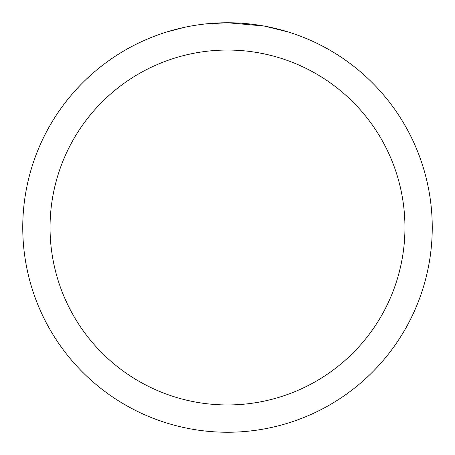 <?xml version="1.0" encoding="UTF-8"?>
<svg xmlns="http://www.w3.org/2000/svg" width="455" height="455" viewBox="0 0 455 455"><rect width="100%" height="100%" fill="white"/><g stroke="black" fill="none" stroke-linecap="round" stroke-linejoin="round"><path stroke-width="0.68" d="M231.584 22.79L234.433 22.869M252.713 24.308L253.577 24.416M263.872 26.009L227.5 22.75A204.75 204.75 0 0 1 432.25 227.5A204.75 204.75 0 0 1 227.5 432.25A204.75 204.75 0 0 1 22.75 227.5A204.75 204.75 0 0 1 227.5 22.75L205.37 23.95M264.838 26.185L288.328 31.998M227.5 50.05A177.45 177.45 0 0 1 404.95 227.5A177.45 177.45 0 0 1 227.5 404.95A177.45 177.45 0 0 1 50.05 227.5A177.45 177.45 0 0 1 227.5 50.05M204.409 24.058L201.912 24.354M166.678 31.998L184.52 27.311M196.196 25.156L201.912 24.36M212.491 23.302L213.623 23.222M196.89 25.053L200.655 24.519"/></g></svg>
